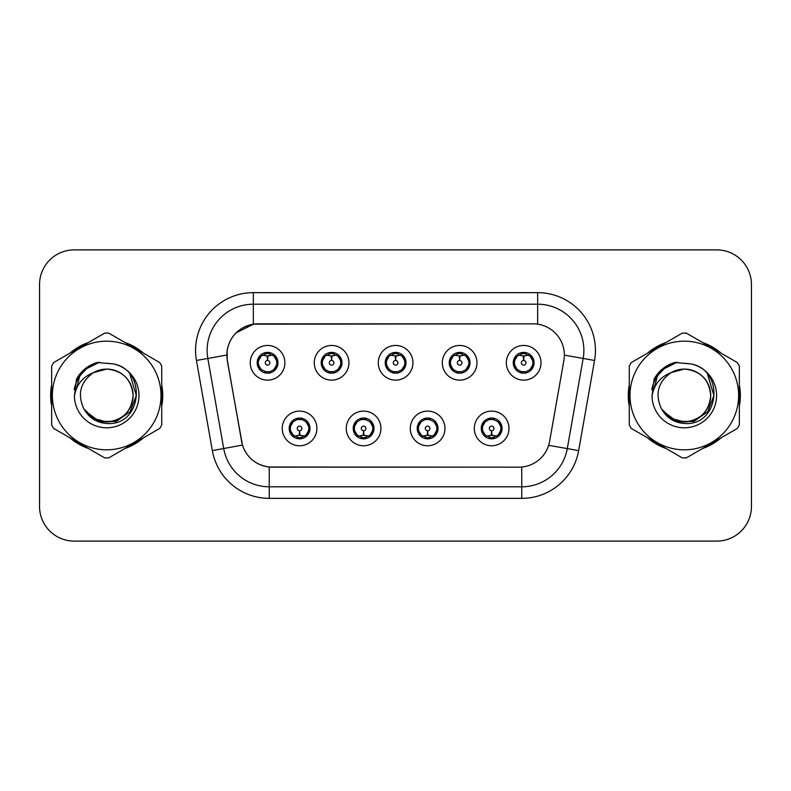 <?xml version="1.0" encoding="UTF-8"?>
<svg xmlns="http://www.w3.org/2000/svg" width="791" height="791" viewBox="0 0 791 791"><rect width="100%" height="100%" fill="white"/><g stroke="black" fill="none" stroke-linecap="round" stroke-linejoin="round"><path stroke-width="1.19" d="M380.936 428.435A17.333 17.333 0 0 1 363.603 445.768A17.333 17.333 0 0 1 346.27 428.435A17.333 17.333 0 0 1 363.603 411.102A17.333 17.333 0 0 1 380.936 428.435M353.201 428.435A10.402 10.402 0 0 0 363.603 438.837A10.402 10.402 0 0 0 374.005 428.435A10.402 10.402 0 0 0 363.603 418.034A10.402 10.402 0 0 0 353.201 428.435L357.235 435.139A9.245 9.245 0 0 1 357.235 421.732L353.3 428.435M444.967 428.435A17.333 17.333 0 0 1 427.624 445.768A17.333 17.333 0 0 1 410.292 428.435A17.333 17.333 0 0 1 427.624 411.102A17.333 17.333 0 0 1 444.967 428.435M417.223 428.435A10.402 10.402 0 0 0 427.624 438.837A10.402 10.402 0 0 0 438.026 428.435A10.402 10.402 0 0 0 427.624 418.034A10.402 10.402 0 0 0 417.223 428.435L421.267 435.139A9.245 9.245 0 0 1 421.267 421.732L417.322 428.435M508.989 428.435A17.333 17.333 0 0 1 491.656 445.768A17.333 17.333 0 0 1 474.313 428.435A17.333 17.333 0 0 1 491.656 411.102A17.333 17.333 0 0 1 508.989 428.435M481.254 428.435A10.402 10.402 0 0 0 491.656 438.837A10.402 10.402 0 0 0 502.058 428.435A10.402 10.402 0 0 0 491.656 418.034A10.402 10.402 0 0 0 481.254 428.435L485.288 435.139A9.245 9.245 0 0 1 485.288 421.732L481.343 428.435M316.914 428.435A17.333 17.333 0 0 1 299.581 445.768A17.333 17.333 0 0 1 282.239 428.435A17.333 17.333 0 0 1 299.581 411.102A17.333 17.333 0 0 1 316.914 428.435M289.18 428.435A10.402 10.402 0 0 0 299.581 438.837A10.402 10.402 0 0 0 309.983 428.435A10.402 10.402 0 0 0 299.581 418.034A10.402 10.402 0 0 0 289.18 428.435L293.214 435.139A9.245 9.245 0 0 1 293.214 421.732L289.269 428.435M348.93 362.792A17.333 17.333 0 0 1 331.587 380.125A17.333 17.333 0 0 1 314.254 362.792A17.333 17.333 0 0 1 331.587 345.459A17.333 17.333 0 0 1 348.93 362.792M321.186 362.792A10.402 10.402 0 0 0 331.587 373.194A10.402 10.402 0 0 0 341.989 362.792A10.402 10.402 0 0 0 331.587 352.39A10.402 10.402 0 0 0 321.186 362.792M412.951 362.792A17.333 17.333 0 0 1 395.619 380.125A17.333 17.333 0 0 1 378.276 362.792A17.333 17.333 0 0 1 395.619 345.459A17.333 17.333 0 0 1 412.951 362.792M385.217 362.792A10.402 10.402 0 0 0 395.619 373.194A10.402 10.402 0 0 0 406.02 362.792A10.402 10.402 0 0 0 395.619 352.39A10.402 10.402 0 0 0 385.217 362.792M476.973 362.792A17.333 17.333 0 0 1 459.64 380.125A17.333 17.333 0 0 1 442.307 362.792A17.333 17.333 0 0 1 459.64 345.459A17.333 17.333 0 0 1 476.973 362.792M449.239 362.792A10.402 10.402 0 0 0 459.64 373.194A10.402 10.402 0 0 0 470.042 362.792A10.402 10.402 0 0 0 459.64 352.39A10.402 10.402 0 0 0 449.239 362.792M541.004 362.792A17.333 17.333 0 0 1 523.662 380.125A17.333 17.333 0 0 1 506.329 362.792A17.333 17.333 0 0 1 523.662 345.459A17.333 17.333 0 0 1 541.004 362.792M513.26 362.792A10.402 10.402 0 0 0 523.662 373.194A10.402 10.402 0 0 0 534.063 362.792A10.402 10.402 0 0 0 523.662 352.39A10.402 10.402 0 0 0 513.26 362.792M284.898 362.792A17.333 17.333 0 0 1 267.566 380.125A17.333 17.333 0 0 1 250.233 362.792A17.333 17.333 0 0 1 267.566 345.459A17.333 17.333 0 0 1 284.898 362.792M257.164 362.792A10.402 10.402 0 0 0 267.566 373.194A10.402 10.402 0 0 0 277.967 362.792A10.402 10.402 0 0 0 267.566 352.39A10.402 10.402 0 0 0 257.164 362.792M227.363 360.469A31.205 31.205 0 0 1 258.093 323.845L533.144 323.845A31.205 31.205 0 0 1 563.874 360.469L549.607 441.368A31.205 31.205 0 0 1 518.876 467.155L272.351 467.155A31.205 31.205 0 0 1 241.621 441.368L227.363 360.469M51.652 384.901A56.052 56.052 0 0 0 51.652 406.099M69.994 437.868A56.052 56.052 0 0 0 88.355 448.467M125.037 448.467A56.052 56.052 0 0 0 143.398 437.868M161.73 406.099A56.052 56.052 0 0 0 161.73 384.901M629.27 384.901A56.052 56.052 0 0 0 629.27 406.099M647.602 437.868A56.052 56.052 0 0 0 665.963 448.467M702.645 448.467A56.052 56.052 0 0 0 721.006 437.868M739.348 406.099A56.052 56.052 0 0 0 739.348 384.901M518.758 467.155L269.247 467.006C255.987 465.128 247.059 457.89 242.471 445.293L227.244 360.469L227.116 350.433C230.112 335.967 238.852 327.227 253.347 324.191L533.025 323.845M236.104 332.803L253.595 324.162M196.445 360.459A57.783 57.783 0 0 1 253.347 292.64L537.653 292.64A57.783 57.783 0 0 1 594.555 360.459L578.656 450.603A57.783 57.783 0 0 1 521.753 498.36L269.247 498.36A57.783 57.783 0 0 1 212.344 450.603L196.445 360.459L207.825 358.452A46.224 46.224 0 0 1 253.347 304.199L537.653 304.199A46.224 46.224 0 0 1 583.175 358.452L567.276 448.596A46.224 46.224 0 0 1 521.753 486.801L269.247 486.801A46.224 46.224 0 0 1 223.724 448.596L207.825 358.452A46.224 46.224 0 0 1 207.123 350.433M272.242 467.155L269.247 467.006L269.247 498.36M212.344 450.603L242.402 445.086M241.7 442.347L241.512 441.368M207.825 358.452L226.77 355.05M143.398 353.132A56.052 56.052 0 0 0 125.037 342.533M88.355 342.533A56.052 56.052 0 0 0 69.994 353.132M721.006 353.132A56.052 56.052 0 0 0 702.645 342.533M665.963 342.533A56.052 56.052 0 0 0 647.602 353.132M751.45 284.552A34.666 34.666 0 0 0 716.784 249.887L74.216 249.887A34.666 34.666 0 0 0 39.55 284.552L39.55 506.448A34.666 34.666 0 0 0 74.216 541.113L716.784 541.113A34.666 34.666 0 0 0 751.45 506.448L751.45 284.552L751.45 506.448M39.55 284.552L39.55 506.448M716.784 249.887L74.216 249.887M74.216 541.113L716.784 541.113M266.498 355.732L267.259 355.871L267.467 360.488A2.304 2.304 180 0 0 265.262 362.851A2.304 2.304 180 0 0 267.566 365.106A2.304 2.304 180 0 0 269.869 362.851A2.304 2.304 180 0 0 267.665 360.488L267.872 355.871L268.633 355.732M272.588 355.03L267.862 356.098M276.81 362.792A9.245 9.245 0 0 1 273.933 369.496L277.868 362.792L273.933 356.088A9.245 9.245 0 0 1 276.81 362.792M265.776 373.036L266.26 371.948L261.198 369.496C257.401 365.027 257.401 360.558 261.198 356.088L257.263 362.812L261.198 369.496A9.245 9.245 0 0 1 261.218 356.079A9.245 9.245 0 0 0 258.321 362.792M267.971 353.557L269.929 353.854A9.245 9.245 0 0 1 269.998 353.874L270.473 352.806M264.856 353.953L267.16 353.557L267.121 352.697M269.355 352.549L268.554 353.597L273.933 356.088C277.73 360.567 277.73 365.037 273.933 369.496L269.998 371.711L270.473 372.779M269.355 373.036L268.871 371.948L269.998 371.711M268.554 371.988L269.049 373.085M270.038 371.701L264.866 371.632M265.776 352.549L266.26 353.636L261.198 356.088M266.577 353.597L266.083 352.499M267.269 356.098L262.543 355.03M300.639 435.495L299.878 435.366L299.68 430.739A2.304 2.304 -0 0 0 301.885 428.386A2.304 2.304 -0 0 0 299.581 426.122A2.304 2.304 -0 0 0 297.268 428.386A2.304 2.304 -0 0 0 299.482 430.739L299.275 435.366L298.514 435.495M294.559 436.197L299.285 435.129M305.949 421.732A9.245 9.245 0 0 1 305.929 435.159A9.245 9.245 0 0 0 308.826 428.435M299.176 437.67L297.218 437.374A9.245 9.245 0 0 1 297.149 437.354L296.674 438.422M302.281 437.275L299.977 437.67L300.016 438.53M297.792 438.679L298.593 437.631L293.214 435.139C289.407 430.67 289.407 426.201 293.214 421.732L297.149 419.517L296.674 418.449M297.792 418.192L298.276 419.279L297.149 419.517M298.593 419.24L298.098 418.142M297.109 419.527L302.281 419.596M301.371 418.192L300.56 419.24L302.004 419.517L302.478 418.449M305.939 421.732C309.746 426.211 309.746 430.68 305.949 435.139L309.884 428.425L305.939 421.732L302.004 419.517M301.371 438.679L300.877 437.591L305.949 435.139M300.56 437.631L301.064 438.728M299.868 435.129L304.604 436.197M330.529 355.732L331.291 355.871L331.488 360.488A2.304 2.304 180 0 0 329.283 362.851A2.304 2.304 180 0 0 331.587 365.106A2.304 2.304 180 0 0 333.901 362.851A2.304 2.304 180 0 0 331.696 360.488L331.894 355.871L332.655 355.732M336.62 355.03L331.884 356.098M340.832 362.792A9.245 9.245 0 0 1 337.955 369.496L341.9 362.792L337.955 356.088A9.245 9.245 0 0 1 340.832 362.792M329.798 352.549L330.292 353.636L325.23 356.088C321.423 360.558 321.423 365.027 325.23 369.496A9.245 9.245 0 0 1 325.239 356.079L321.284 362.812L325.23 369.496L329.165 371.711L328.69 372.779M331.993 353.557L333.95 353.854A9.245 9.245 0 0 1 334.02 353.874L334.494 352.806M328.888 353.953L331.192 353.557L331.152 352.697M333.377 352.549L332.576 353.597L337.955 356.088C341.761 360.567 341.761 365.037 337.955 369.496L334.02 371.711L334.494 372.779M333.377 373.036L332.892 371.948L334.02 371.711M332.576 371.988L333.07 373.085M334.059 371.701L328.888 371.632M329.798 373.036L330.608 371.988L329.165 371.711M331.3 356.098L326.564 355.03M394.551 355.732L395.312 355.871L395.52 360.488A2.304 2.304 180 0 0 393.305 362.851A2.304 2.304 180 0 0 395.619 365.106A2.304 2.304 180 0 0 397.922 362.851A2.304 2.304 180 0 0 395.718 360.488L395.915 355.871L396.677 355.732M400.642 355.03L395.905 356.098M404.863 362.792A9.245 9.245 0 0 1 401.986 369.496L405.921 362.792L401.976 356.088A9.245 9.245 0 0 1 404.863 362.792M393.829 352.549L394.314 353.636L389.251 356.088C385.444 360.558 385.444 365.027 389.251 369.496A9.245 9.245 0 0 1 389.261 356.079L385.306 362.812L389.251 369.496L393.186 371.711L392.712 372.779M396.014 353.557L397.972 353.854A9.245 9.245 0 0 1 398.041 353.874L398.516 352.806M392.909 353.953L395.213 353.557L395.174 352.697M397.408 352.549L396.598 353.597L401.976 356.088C405.783 360.567 405.783 365.037 401.986 369.496L398.041 371.711L398.516 372.779M397.408 373.036L396.914 371.948L398.041 371.711M396.598 371.988L397.102 373.085M398.081 371.701L392.909 371.632M393.829 373.036L394.63 371.988L393.186 371.711M395.322 356.098L390.596 355.03M458.572 355.732L459.334 355.871L459.541 360.488A2.304 2.304 180 0 0 457.336 362.851A2.304 2.304 180 0 0 459.64 365.106A2.304 2.304 180 0 0 461.944 362.851A2.304 2.304 180 0 0 459.739 360.488L459.947 355.871L460.708 355.732M464.663 355.03L459.937 356.098M468.885 362.792A9.245 9.245 0 0 1 466.008 369.496L469.943 362.792L466.008 356.088A9.245 9.245 0 0 1 468.885 362.792M457.851 352.549L458.335 353.636L453.273 356.088C449.476 360.558 449.476 365.027 453.273 369.496A9.245 9.245 0 0 1 453.292 356.079L449.337 362.812L453.273 369.496L457.208 371.711L456.733 372.779M460.046 353.557L462.003 353.854A9.245 9.245 0 0 1 462.073 353.874L462.547 352.806M456.931 353.953L459.235 353.557L459.195 352.697M461.43 352.549L460.629 353.597L466.008 356.088C469.805 360.567 469.805 365.037 466.008 369.496L462.073 371.711L456.941 371.632M461.43 373.036L460.945 371.948L462.073 371.711L462.547 372.779M460.629 371.988L461.123 373.085M457.851 373.036L458.651 371.988L457.208 371.711M459.344 356.098L454.617 355.03M522.604 355.732L523.365 355.871L523.563 360.488A2.304 2.304 180 0 0 521.358 362.851A2.304 2.304 180 0 0 523.662 365.106A2.304 2.304 180 0 0 525.975 362.851A2.304 2.304 180 0 0 523.771 360.488L523.968 355.871L524.73 355.732M528.695 355.03L523.958 356.098M532.907 362.792A9.245 9.245 0 0 1 530.029 369.496L533.974 362.792L530.029 356.088A9.245 9.245 0 0 1 532.907 362.792M521.872 352.549L522.367 353.636L517.304 356.088C513.497 360.558 513.497 365.027 517.304 369.496A9.245 9.245 0 0 1 517.314 356.079L513.359 362.812L517.304 369.496L521.239 371.711L520.765 372.779M524.067 353.557L526.025 353.854A9.245 9.245 0 0 1 526.094 353.874L526.569 352.806M520.962 353.953L523.266 353.557L523.227 352.697M525.451 352.549L524.651 353.597L530.029 356.088C533.836 360.567 533.836 365.037 530.029 369.496L526.094 371.711L520.962 371.632M525.451 373.036L524.967 371.948L526.094 371.711L526.569 372.779M524.651 371.988L525.145 373.085M521.872 373.036L522.683 371.988L521.239 371.711M522.683 353.597L522.179 352.499M523.375 356.098L518.639 355.03M364.671 435.495L363.909 435.366L363.702 430.739A2.304 2.304 -0 0 0 365.907 428.386A2.304 2.304 -0 0 0 363.603 426.122A2.304 2.304 -0 0 0 361.299 428.386A2.304 2.304 -0 0 0 363.504 430.739L363.296 435.366L362.535 435.495M358.58 436.197L363.306 435.129M365.393 418.192L364.908 419.279L369.97 421.732C373.767 426.211 373.767 430.68 369.97 435.139L373.906 428.425L369.97 421.732A9.245 9.245 0 0 1 369.951 435.159A9.245 9.245 0 0 0 372.848 428.435M363.198 437.67L361.25 437.374A9.245 9.245 0 0 1 361.171 437.354L360.696 438.422M366.312 437.275L364.008 437.67L364.048 438.53M361.813 438.679L362.614 437.631L357.235 435.139C353.439 430.67 353.439 426.201 357.235 421.732L361.171 419.517L360.696 418.449M361.813 418.192L362.298 419.279L361.171 419.517M362.614 419.24L362.12 418.142M361.141 419.527L366.302 419.596M365.393 438.679L364.908 437.591L369.97 435.139M364.592 437.631L365.086 438.728M363.9 435.129L368.626 436.197M428.692 435.495L427.931 435.366L427.733 430.739A2.304 2.304 -0 0 0 429.938 428.386A2.304 2.304 -0 0 0 427.624 426.122A2.304 2.304 -0 0 0 425.321 428.386A2.304 2.304 -0 0 0 427.526 430.739L427.328 435.366L426.567 435.495M422.602 436.197L427.338 435.129M429.414 418.192L428.93 419.279L433.992 421.732C437.799 426.211 437.799 430.68 433.992 435.139L437.937 428.425L433.992 421.732A9.245 9.245 0 0 1 433.982 435.159A9.245 9.245 0 0 0 436.869 428.435M427.229 437.67L425.271 437.374A9.245 9.245 0 0 1 425.202 437.354L424.727 438.422M430.334 437.275L428.03 437.67L428.069 438.53M425.835 438.679L426.646 437.631L421.267 435.139C417.46 430.67 417.46 426.201 421.267 421.732L425.202 419.517L424.727 418.449M425.835 418.192L426.329 419.279L425.202 419.517M426.646 419.24L426.141 418.142M425.163 419.527L430.334 419.596M429.414 438.679L428.93 437.591L433.992 435.139M428.613 437.631L429.108 438.728M427.921 435.129L432.647 436.197M492.714 435.495L491.953 435.366L491.755 430.739A2.304 2.304 -0 0 0 493.96 428.386A2.304 2.304 -0 0 0 491.656 426.122A2.304 2.304 -0 0 0 489.342 428.386A2.304 2.304 -0 0 0 491.547 430.739L491.349 435.366L490.588 435.495M486.633 436.197L491.359 435.129M493.446 418.192L492.951 419.279L498.014 421.732C501.82 426.211 501.82 430.68 498.014 435.139L501.959 428.425L498.014 421.732A9.245 9.245 0 0 1 498.004 435.159A9.245 9.245 0 0 0 500.901 428.435M491.251 437.67L489.293 437.374A9.245 9.245 0 0 1 489.224 437.354L488.749 438.422M494.355 437.275L492.051 437.67L492.091 438.53M489.866 438.679L490.667 437.631L485.288 435.139C481.482 430.67 481.482 426.201 485.288 421.732L489.224 419.517L488.749 418.449M489.866 418.192L490.351 419.279L489.224 419.517M490.667 419.24L490.173 418.142M489.184 419.527L494.355 419.596M493.446 438.679L492.951 437.591L498.014 435.139M492.635 437.631L493.139 438.728M491.943 435.129L496.679 436.197M133.096 394.551A26.419 26.419 0 0 0 93.476 372.63C80.534 381.835 77.231 393.73 83.579 408.294L83.935 408.917A26.419 26.419 0 0 0 106.696 421.919C122.743 420.357 131.543 411.547 133.115 395.5C131.543 379.453 122.743 370.643 106.696 369.081L93.476 372.63L106.696 369.081C122.743 370.643 131.543 379.453 133.115 395.5C131.543 411.547 122.743 420.357 106.696 421.919A26.419 26.419 0 0 0 133.115 395.5C131.543 379.453 122.743 370.643 106.696 369.081C122.743 370.643 131.543 379.453 133.115 395.5C131.543 411.547 122.743 420.357 106.696 421.919C122.743 420.357 131.543 411.547 133.115 395.5C131.543 379.453 122.743 370.643 106.696 369.081C122.743 370.643 131.543 379.453 133.115 395.5C131.543 411.547 122.743 420.357 106.696 421.919C122.743 420.357 131.543 411.547 133.115 395.5C131.543 379.453 122.743 370.643 106.696 369.081C122.743 370.643 131.543 379.453 133.115 395.5C131.543 411.547 122.743 420.357 106.696 421.919L93.486 418.38L83.935 408.917L93.486 418.38L106.696 421.919L93.486 418.38L83.935 408.917L93.486 418.38L106.696 421.919L93.486 418.38L83.935 408.917L93.486 418.38L106.696 421.919L93.486 418.38L83.935 408.917C88.997 417.836 96.581 422.681 106.696 423.462C142.024 426.418 147.541 370.109 113.469 363.929L97.095 362.505C87.959 365.313 81.078 370.88 76.44 379.205L74.413 396.202A32.293 32.293 0 0 0 106.696 427.793A32.293 32.293 0 0 0 113.469 363.929M106.696 449.822A54.322 54.322 0 0 0 161.008 395.5A54.322 54.322 0 0 0 106.696 341.178A54.322 54.322 0 0 0 52.374 395.5A54.322 54.322 0 0 0 106.696 449.822M106.696 457.91A62.41 62.41 0 0 0 108.743 457.87L159.693 428.455A62.41 62.41 0 0 0 161.73 424.915L161.73 366.085A62.41 62.41 0 0 0 159.693 362.545L108.743 333.13A62.41 62.41 0 0 0 104.649 333.13L53.699 362.545A62.41 62.41 0 0 0 51.652 366.085L51.652 424.915A62.41 62.41 0 0 0 53.699 428.455L104.649 457.87A62.41 62.41 0 0 0 106.696 457.91M106.696 363.207L113.499 363.939M74.413 396.202C76.282 384.822 82.64 376.961 93.476 372.63M76.44 379.205L89.512 365.739L96.898 362.565L89.512 365.739L76.48 379.136L89.512 365.739L96.898 362.565L89.512 365.739L76.44 379.205L89.512 365.739L97.095 362.505L89.512 365.739L85.21 368.685L89.512 365.739L97.095 362.505L89.512 365.739L85.21 368.685L89.512 365.739L97.095 362.505L89.512 365.739L85.21 368.685L89.512 365.739L97.095 362.505L89.512 365.739L85.21 368.685M96.898 362.565L89.512 365.739L76.48 379.136L89.512 365.739L96.898 362.565L89.512 365.739L76.48 379.136M710.704 394.551A26.419 26.419 0 0 0 671.084 372.63C658.142 381.835 654.839 393.73 661.187 408.294L661.543 408.917A26.419 26.419 0 0 0 684.304 421.919C700.351 420.357 709.161 411.547 710.723 395.5C709.161 379.453 700.351 370.643 684.304 369.081L671.084 372.63L684.304 369.081C700.351 370.643 709.161 379.453 710.723 395.5C709.161 411.547 700.351 420.357 684.304 421.919A26.419 26.419 0 0 0 710.723 395.5C709.161 379.453 700.351 370.643 684.304 369.081C700.351 370.643 709.161 379.453 710.723 395.5C709.161 411.547 700.351 420.357 684.304 421.919C700.351 420.357 709.161 411.547 710.723 395.5C709.161 379.453 700.351 370.643 684.304 369.081C700.351 370.643 709.161 379.453 710.723 395.5C709.161 411.547 700.351 420.357 684.304 421.919C700.351 420.357 709.161 411.547 710.723 395.5C709.161 379.453 700.351 370.643 684.304 369.081C700.351 370.643 709.161 379.453 710.723 395.5C709.161 411.547 700.351 420.357 684.304 421.919L671.094 418.38L661.543 408.917L671.094 418.38L684.304 421.919L671.094 418.38L661.543 408.917L671.094 418.38L684.304 421.919L671.094 418.38L661.543 408.917L671.094 418.38L684.304 421.919L671.094 418.38L661.543 408.917C666.605 417.836 674.189 422.681 684.304 423.462C719.632 426.418 725.149 370.109 691.077 363.929L674.703 362.505C665.577 365.313 658.685 370.88 654.048 379.205L652.021 396.202A32.293 32.293 0 0 0 684.304 427.793A32.293 32.293 0 0 0 691.077 363.929M684.304 449.822A54.322 54.322 0 0 0 738.626 395.5A54.322 54.322 0 0 0 684.304 341.178A54.322 54.322 0 0 0 629.992 395.5A54.322 54.322 0 0 0 684.304 449.822M684.304 457.91A62.41 62.41 0 0 0 686.351 457.87L737.301 428.455A62.41 62.41 0 0 0 739.348 424.915L739.348 366.085A62.41 62.41 0 0 0 737.301 362.545L686.351 333.13A62.41 62.41 0 0 0 682.257 333.13L631.307 362.545A62.41 62.41 0 0 0 629.27 366.085L629.27 424.915A62.41 62.41 0 0 0 631.307 428.455L682.257 457.87A62.41 62.41 0 0 0 684.304 457.91M684.304 363.207L691.116 363.939M652.021 396.202C653.89 384.822 660.248 376.961 671.084 372.63M654.048 379.205L667.12 365.739L674.505 362.565L667.12 365.739L654.088 379.136L667.12 365.739L674.505 362.565L667.12 365.739L654.088 379.136L667.12 365.739L674.505 362.565L667.12 365.739L654.048 379.205L667.12 365.739L674.703 362.505L667.12 365.739L662.818 368.685L667.12 365.739L674.703 362.505L667.12 365.739L662.818 368.685L667.12 365.739L674.703 362.505L667.12 365.739L662.818 368.685L667.12 365.739L674.703 362.505L667.12 365.739L662.818 368.685M674.505 362.565L667.12 365.739L654.088 379.136M161.73 402.421A55.469 55.469 0 0 0 161.73 388.579M140.205 351.293A55.469 55.469 0 0 0 128.221 344.372M85.171 344.372A55.469 55.469 0 0 0 73.177 351.293M51.652 388.579A55.469 55.469 0 0 0 51.652 402.421M96.581 362.97L99.537 362.189L89.66 365.996L84.37 369.763L89.66 365.996L99.537 362.189L89.66 365.996L84.37 369.763L89.66 365.996L99.537 362.189L89.66 365.996L84.37 369.763L89.66 365.996L99.537 362.189L89.66 365.996L84.37 369.763L89.66 365.996L99.537 362.189L84.301 369.832L79.584 376.585L76.648 388.213M85.29 410.994L98.984 421.287L116.139 421.474L130.228 411.597L136.309 395.5L129.971 374.44M73.177 439.707A55.469 55.469 0 0 0 85.171 446.628M128.221 446.628A55.469 55.469 0 0 0 140.205 439.707M84.37 369.763L89.66 365.996L95.513 363.316M739.348 402.421A55.469 55.469 0 0 0 739.348 388.579M717.823 351.293A55.469 55.469 0 0 0 705.829 344.372M662.779 344.372A55.469 55.469 0 0 0 650.795 351.293M629.27 388.579A55.469 55.469 0 0 0 629.27 402.421M674.189 362.97L677.145 362.189L667.268 365.996L661.978 369.763L667.268 365.996L677.145 362.189L667.268 365.996L661.978 369.763L667.268 365.996L677.145 362.189L667.268 365.996L661.978 369.763L667.268 365.996L677.145 362.189L667.268 365.996L661.978 369.763L667.268 365.996L677.145 362.189L661.909 369.832L657.192 376.585L654.256 388.213M662.907 410.994L676.592 421.287L693.747 421.474L707.836 411.597L713.917 395.5L707.589 374.44M650.795 439.707A55.469 55.469 0 0 0 662.779 446.628M705.829 446.628A55.469 55.469 0 0 0 717.823 439.707M661.978 369.763L667.268 365.996L673.121 363.316M537.653 292.64L537.653 324.172M521.753 467.016L521.753 498.36M548.638 445.313L578.656 450.603M564.349 355.139L594.555 360.459M253.347 292.64L253.347 324.191M265.133 353.874L264.659 352.806M265.133 371.711L264.659 372.779M302.004 437.354L302.478 438.422M322.342 362.792A9.245 9.245 0 0 1 325.239 356.079M329.165 353.874L328.69 352.806M386.374 362.792A9.245 9.245 0 0 1 389.261 356.079M393.186 353.874L392.712 352.806M450.395 362.792A9.245 9.245 0 0 1 453.292 356.079M457.208 353.874L456.733 352.806M514.417 362.792A9.245 9.245 0 0 1 517.314 356.079M521.239 353.874L520.765 352.806M366.035 437.354L366.51 438.422M366.035 419.517L366.51 418.449M430.057 437.354L430.531 438.422M430.057 419.517L430.531 418.449M494.078 437.354L494.553 438.422M494.078 419.517L494.553 418.449M79.584 376.585A33.064 33.064 0 0 0 74.166 389.597M657.192 376.585A33.064 33.064 0 0 0 651.774 389.597M269.049 352.499L268.545 353.597M266.083 373.085L266.587 371.988M298.098 438.728L298.603 437.631M301.064 418.142L300.56 419.24M333.07 352.499L332.566 353.597M330.618 353.597L330.104 352.499M330.104 373.085L330.618 371.988M397.102 352.499L396.598 353.597M394.64 353.597L394.136 352.499M394.136 373.085L394.64 371.988M461.123 352.499L460.619 353.597M458.661 353.597L458.157 352.499M458.157 373.085L458.661 371.988M525.145 352.499L524.641 353.597M522.179 373.085L522.683 371.988M362.12 438.728L362.624 437.631M365.086 418.142L364.582 419.24M426.141 438.728L426.656 437.631M429.108 418.142L428.603 419.24M490.173 438.728L490.677 437.631M493.139 418.142L492.635 419.24"/></g></svg>
